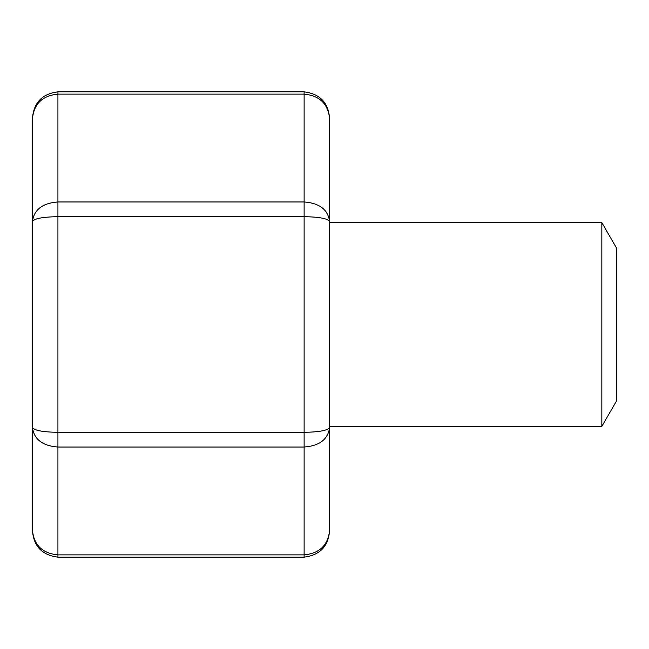 <?xml version="1.0" encoding="UTF-8"?>
<svg xmlns="http://www.w3.org/2000/svg" width="649" height="649" viewBox="0 0 649 649"><rect width="100%" height="100%" fill="white"/><g stroke="black" fill="none" stroke-linecap="round" stroke-linejoin="round"><path stroke-width="0.97" d="M601.842 222.623L601.842 426.377L616.55 400.912L616.55 248.088L601.842 222.623L329.595 222.623M601.842 426.377L329.595 426.377M329.595 118.629C328.053 103.775 319.568 95.606 304.121 94.121L304.121 91.85C319.989 93.854 328.483 102.777 329.595 118.629L329.595 530.371C328.053 545.225 319.568 553.394 304.121 554.879L304.121 447.039C319.568 445.855 328.053 439.316 329.595 427.431L329.595 428.072M329.595 221.569C328.053 218.591 319.568 216.961 304.121 216.669L304.121 94.121L57.923 94.121L57.923 201.961L304.121 201.961C319.568 203.145 328.053 209.684 329.595 221.569L329.595 220.928M32.45 530.371C33.991 545.225 42.477 553.394 57.923 554.879L57.923 557.15C42.055 555.146 33.561 546.223 32.45 530.371L32.45 118.629C33.991 103.775 42.477 95.606 57.923 94.121L57.923 91.85C42.055 93.854 33.561 102.777 32.45 118.629M329.595 427.431C328.053 430.409 319.568 432.039 304.121 432.331L304.121 447.039L57.923 447.039L57.923 432.331L304.121 432.331L304.121 216.669L57.923 216.669L57.923 201.961C42.477 203.145 33.991 209.684 32.45 221.569C33.991 218.591 42.477 216.961 57.923 216.669L57.923 432.331C42.477 432.039 33.991 430.409 32.45 427.431C33.991 439.316 42.477 445.855 57.923 447.039L57.923 554.879L304.121 554.879L304.121 557.15L57.923 557.15M304.121 91.85L57.923 91.85M304.121 557.15C319.989 555.146 328.483 546.223 329.595 530.371"/></g></svg>

